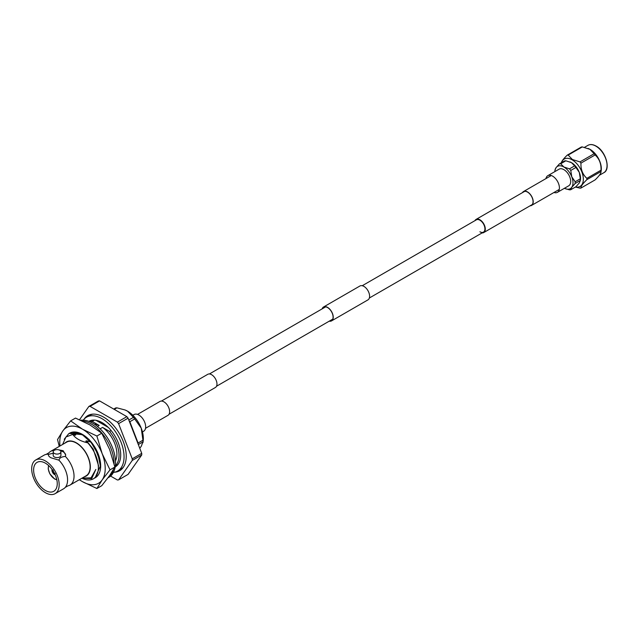 <?xml version="1.0" encoding="UTF-8"?>
<svg xmlns="http://www.w3.org/2000/svg" width="639" height="639" viewBox="0 0 639 639"><rect width="100%" height="100%" fill="white"/><g stroke="black" fill="none" stroke-linecap="round" stroke-linejoin="round"><path stroke-width="0.96" d="M169.031 414.256L215.391 387.49A7.612 4.393 -120 0 0 216.557 381.395A7.612 4.393 -120 0 0 211.589 374.686A7.612 4.393 -120 0 0 207.779 374.31L161.419 401.076M142.449 431.916L143.679 431.205A9.617 5.551 -120 0 0 145.149 423.505A9.617 5.551 -120 0 0 138.871 415.031A9.617 5.551 -120 0 0 134.062 414.551L132.832 415.262M482.078 232.923A7.612 4.393 -120 0 0 483.715 232.572A7.612 4.393 -120 0 0 484.881 226.478A7.612 4.393 -120 0 0 479.905 219.768A7.612 4.393 -120 0 0 476.103 219.393A7.612 4.393 -120 0 0 474.985 220.631M479.905 231.781A7.093 4.098 -120 0 0 483.451 232.133A7.093 4.098 -120 0 0 484.546 226.446A7.093 4.098 -120 0 0 479.905 220.191A7.093 4.098 -120 0 0 476.359 219.84L362.249 285.721M553.981 192.483A9.617 5.551 -120 0 0 557.432 192.331L568.702 185.821A9.617 5.551 -120 0 0 570.172 178.121A9.617 5.551 -120 0 0 563.894 169.647A9.617 5.551 -120 0 0 559.085 169.167L547.815 175.677A9.617 5.551 -120 0 0 545.962 178.585M557.432 192.331A9.617 5.551 -120 0 0 558.901 184.623A9.617 5.551 -120 0 0 552.623 176.148A9.617 5.551 -120 0 0 547.815 175.677M588.287 148.528A15.815 9.13 60 0 1 588.479 148.599A15.815 9.13 60 0 1 590.156 149.422A15.815 9.13 60 0 1 601.211 170.653L601.011 171.492A18.108 10.456 -120 0 0 601.011 170.182C601.291 163.832 599.326 158.76 595.109 154.957A18.108 10.456 -120 0 0 594.126 153.743L589.941 149.334L582.313 146.922A18.108 10.456 -120 0 0 581.338 147.01L567.192 155.173A18.108 10.456 60 0 1 568.175 155.085L572.36 159.486L579.98 161.907A18.108 10.456 60 0 1 580.963 163.129C580.683 169.471 582.656 174.551 586.866 178.345A18.108 10.456 60 0 1 586.866 179.655C582.664 183.736 580.699 186.54 580.963 188.058A18.108 10.456 60 0 1 579.98 188.146L575.388 187.059M575.507 186.987A15.815 9.13 -120 0 0 583.199 177.155A15.815 9.13 -120 0 0 572.145 159.822A15.815 9.13 -120 0 0 561.481 162.697M561.282 163.576C561.002 162.082 562.975 159.279 567.192 155.173M564.437 188.289A12.852 7.42 -120 0 0 565.251 188.657L569.493 189.839A14.282 8.243 -120 0 0 570.771 189.719L571.769 187.291L575.164 183.465A14.282 8.243 -120 0 0 575.164 181.764L571.769 176.795L570.771 170.429A14.282 8.243 -120 0 0 569.493 168.848L563.894 167.003L560.699 163.768A14.282 8.243 -120 0 0 559.421 163.88L564.572 160.908A14.282 8.243 60 0 1 565.85 160.796L571.45 162.641L574.645 165.868A14.282 8.243 60 0 1 575.923 167.458L579.317 172.434L580.316 178.792A14.282 8.243 60 0 1 580.316 180.494L580.436 179.894A12.852 7.42 60 0 0 579.317 172.434A12.852 7.42 60 0 0 571.45 162.641A12.852 7.42 60 0 0 570.084 161.971L569.948 161.915A12.852 7.42 60 0 1 570.084 161.971M575.164 183.465L580.316 180.494L579.317 182.93L575.923 186.748L570.771 189.719M565.251 188.657A12.852 7.42 -120 0 0 571.769 187.291A12.852 7.42 -120 0 0 571.769 176.795A12.852 7.42 -120 0 0 563.894 167.003A12.852 7.42 -120 0 0 556.026 167.706L555.027 170.134M559.421 163.88L556.026 167.706A12.852 7.42 -120 0 0 554.908 170.733A12.852 7.42 -120 0 0 554.82 171.635M574.645 165.868L569.493 168.848M560.699 163.768L565.85 160.796M580.316 178.792L575.164 181.764M570.771 170.429L575.923 167.458M580.963 188.058L595.109 179.894C599.31 175.805 601.275 173.009 601.011 171.492L586.866 179.655M568.175 155.085L582.313 146.922M594.126 153.743L579.98 161.907M580.963 163.129L595.109 154.957M601.011 170.182L586.866 178.345M92.815 414.144A31.087 17.948 -120 0 0 89.819 415.302L86.537 417.195A31.087 17.948 -120 0 0 83.262 420.142M113.43 472.413A31.087 17.948 -120 0 0 117.624 471.039A31.087 17.948 -120 0 0 124.062 456.813A31.087 17.948 -120 0 0 110.491 425.526A31.087 17.948 -120 0 0 86.537 417.195M115.196 466.957A26.335 15.2 -120 0 0 115.252 466.925A26.335 15.2 -120 0 0 120.707 454.872A26.335 15.2 -120 0 0 109.205 428.37A26.335 15.2 -120 0 0 88.917 421.317A26.335 15.2 -120 0 0 88.861 421.349M115.316 466.143A26.335 15.2 -120 0 0 116.785 465.799M117.624 471.039L120.907 469.146A31.087 17.948 -120 0 0 123.415 467.133M90.658 420.542A26.335 15.2 -120 0 0 89.628 421.652M80.73 420.27A32.134 18.555 60 0 1 103.806 432.851A32.134 18.555 60 0 1 115.539 462.588A32.134 18.555 60 0 1 108.886 477.301L108.023 477.796M82.375 421.021A32.134 18.555 60 0 1 114.085 463.427A32.134 18.555 60 0 1 114.085 463.754M113.271 469.913A32.134 18.555 60 0 1 108.055 477.748M69.347 433.338A25.712 14.841 60 0 1 69.379 433.322L82.207 434.6L91.297 442.659L97.951 454.177L100.387 466.087L95.067 477.86L94.109 478.331M82.319 434.664L69.244 433.402M110.012 469.841L102.168 453.674A32.134 18.555 -120 0 0 93.853 439.265A32.134 18.555 -120 0 0 82.487 429.192L70.649 420.877L75.506 418.074L89.907 424.911L101.745 433.226L109.588 449.393L114.868 467.037L109.588 475.632L101.745 485.704L96.888 488.508L102.168 479.913L110.012 469.841L114.868 467.037M79.292 479.721L82.487 481.67A32.134 18.555 -120 0 0 102.168 479.913A32.134 18.555 60 0 0 102.168 453.674L96.888 436.03L82.487 429.192A32.134 18.555 -120 0 0 62.814 430.95L57.534 439.544L59.259 446.405M69.499 433.242A25.712 14.841 60 0 1 69.635 433.17A25.712 14.841 60 0 1 80.322 433.338A25.712 14.841 60 0 1 98.837 455.695A25.712 14.841 60 0 1 95.347 477.692A25.712 14.841 60 0 1 95.211 477.772M96.888 436.03L101.745 433.226M70.649 420.877L62.814 430.95A32.134 18.555 -120 0 0 59.978 445.99M79.412 479.649A32.134 18.555 -120 0 0 82.487 481.67L96.888 488.508M80.322 433.338C76.073 431.581 72.367 431.613 69.188 433.426M83.078 435.127L78.214 433.458M75.25 432.899L82.982 435.063M138.104 444.001A25.145 14.513 -120 0 0 138.104 443.849A25.145 14.513 -120 0 0 138.088 443.003L142.936 440.207A25.145 14.513 60 0 1 142.952 441.054A25.145 14.513 60 0 1 142.936 441.876L138.312 444.552M114.629 472.205A31.83 18.379 -120 0 0 119.637 470.735A31.83 18.379 -120 0 0 126.234 456.166A31.83 18.379 -120 0 0 112.336 424.136A31.83 18.379 -120 0 0 87.807 415.606A31.83 18.379 -120 0 0 84.036 419.208M117.736 470.975A31.83 18.379 -120 0 0 120.555 470.144M97.447 426.461L99.205 425.446L92.224 421.413A25.64 14.801 -120 0 0 89.963 421.796M92.224 421.413L94.5 420.103M111.114 430.526L109.557 431.421L102.583 427.395L100.099 428.825M115.363 465.775A25.64 14.801 -120 0 0 119.022 455.272A25.64 14.801 -120 0 0 109.557 431.421M99.205 425.446A22.645 13.076 -120 0 0 94.308 424.152M115.491 460.839A22.645 13.076 -120 0 0 116.905 454.049A22.645 13.076 -120 0 0 102.583 427.395M84.42 476.758A19.729 11.39 -120 0 0 90.339 467.005A19.729 11.39 -120 0 0 80.602 446.03A19.729 11.39 -120 0 0 64.986 443.099M62.614 444.464L65.945 436.98L72.758 434.44C75.642 438.49 80.65 441.285 87.775 442.843C94.356 450.383 97.887 458.435 98.374 467.005C98.438 472.884 96.697 476.87 93.134 478.962A25.712 14.841 -120 0 1 81.92 478.204L91.712 478.579L95.826 469.449L91.057 477.86L82.135 478.084M45.433 463.187A16.71 9.649 60 0 1 56.344 477.908A16.71 9.649 60 0 1 53.788 491.303A16.71 9.649 60 0 1 45.433 490.472A16.71 9.649 60 0 1 34.514 475.743A16.71 9.649 60 0 1 37.07 462.356A16.71 9.649 60 0 1 45.433 463.187M45.433 492.701A19.434 11.222 60 0 1 32.733 475.568A19.434 11.222 60 0 1 35.712 460A19.434 11.222 60 0 1 45.433 460.959A19.434 11.222 60 0 1 58.125 478.084A19.434 11.222 60 0 1 55.146 493.659A19.434 11.222 60 0 1 45.433 492.701M55.146 493.659L63.557 488.803A19.434 11.222 -120 0 0 65.258 487.389A19.434 11.222 -120 0 0 58.94 460.184L50.952 457.772C48.844 456.565 48.061 455.431 48.604 454.369L48.732 454.297A19.434 11.222 -120 0 0 46.2 454.369A19.434 11.222 -120 0 0 44.115 455.144L35.712 460M48.428 455.048L48.604 454.369A8.634 4.984 0 0 0 48.436 455.176M58.74 449.84L63.173 450.719L65.705 455.048L65.394 456.454A19.434 11.222 60 0 1 70.01 485.081A19.434 11.222 60 0 1 67.934 485.848L65.258 487.389M60.457 450.791A8.634 4.984 180 0 1 63.173 451.853A8.634 4.984 180 0 1 65.697 455.24M53.205 451.853L53.205 455.375A3.858 2.229 0 0 0 54.339 456.949A3.858 2.229 0 0 0 58.54 457.436A3.858 2.229 0 0 0 60.921 455.375L60.921 451.853A3.858 2.229 180 0 1 58.54 453.906A3.858 2.229 180 0 1 54.339 453.426A3.858 2.229 180 0 1 53.205 451.853A3.858 2.229 180 0 1 55.585 449.792A3.858 2.229 180 0 1 59.794 450.271A3.858 2.229 180 0 1 60.921 451.853M55.202 474.809A3.602 2.077 60 0 1 54.698 474.617L54.698 474.362A3.291 1.901 -120 0 0 55.074 474.513M55.218 474.841A3.602 2.077 60 0 1 54.483 474.537A3.602 2.077 60 0 1 52.047 469.346M70.01 485.081L86.105 475.791A19.434 11.222 -120 0 0 89.085 460.216A19.434 11.222 -120 0 0 76.384 443.083A19.434 11.222 -120 0 0 66.672 442.124L50.577 451.414A19.434 11.222 60 0 1 53.988 450.511M46.2 454.369L48.868 452.827A19.434 11.222 60 0 1 50.577 451.414M79.532 419.743L88.853 406.476A40.345 23.292 60 0 1 90.067 406.364L117.376 422.131A40.345 23.292 60 0 1 118.59 423.641L132.241 458.826A40.345 23.292 60 0 1 132.241 460.447L118.59 479.873A40.345 23.292 60 0 1 117.376 479.977L110.603 476.071M88.853 406.476L98.342 400.996A40.345 23.292 -120 0 1 99.556 400.885L126.865 416.652L117.376 422.131M118.59 479.873L128.08 474.394L141.73 454.968L132.241 460.447M132.241 458.826L141.73 453.355L128.08 418.162L118.59 423.641M99.556 400.885L90.067 406.364M128.08 418.162A40.345 23.292 -120 0 0 126.865 416.652M141.73 454.968A40.345 23.292 -120 0 0 141.73 453.355M52.262 469.633A3.291 1.901 -120 0 0 52.198 470.032L51.983 469.905A3.602 2.077 60 0 1 52.071 469.377M54.842 474.114L54.339 474.41A3.602 2.077 60 0 1 51.983 470.328L52.486 470.032M55.21 473.483L54.698 474.362M53.221 470.456L52.198 470.448A3.291 1.901 -120 0 0 54.339 474.154L54.842 473.267M54.083 472.541A2.572 1.486 60 0 1 53.476 471.478M52.198 470.032L53.221 470.032M53.205 453.251L48.732 454.297M58.94 460.184C59.395 457.955 61.552 456.717 65.394 456.454M87.775 442.843L85.818 441.174L86.473 440.798L91.209 442.132L93.158 444.592M90.89 442.316L95.091 448.155L100.371 461.973M89.476 440.543L88.422 439.672L89.069 439.297M68.892 433.593L73.253 432.252L77.67 433.769L78.325 433.394L76.121 433.202M86.473 440.798L93.278 449.201L98.51 465.543L98.358 468.475M64.219 439.281L68.732 433.689L73.253 432.252M88.781 415.11A31.83 18.379 -120 0 0 86.656 417.131M73.525 434.704L75.729 434.895L75.075 435.271L72.758 434.44M95.826 469.449L91.185 477.788M72.934 432.435L75.729 434.895M95.906 420.27L108.263 427.403M125.132 410.006A22.269 12.86 60 0 1 125.244 410.054A22.269 12.86 60 0 1 127.6 411.204A22.269 12.86 60 0 1 141.235 428.17A22.269 12.86 60 0 1 143.168 441.102L142.936 442.699M139.757 448.259L141.235 446.349L142.936 441.876M113.734 409.072L115.667 407.954A25.145 14.513 60 0 1 116.921 407.842L114.261 409.375M128.806 420.039L133.431 417.371L127.6 411.204L125.004 409.958L116.921 407.842M133.431 417.371A25.145 14.513 60 0 1 134.685 418.936L129.837 421.732A25.145 14.513 -120 0 0 129.102 420.797M142.936 440.207L141.235 428.17L134.685 418.936M138.088 443.003L129.837 421.732M522.838 192.411A7.812 4.513 60 0 1 523.629 191.716A7.812 4.513 60 0 1 529.651 193.809A7.812 4.513 60 0 1 533.062 201.676A7.812 4.513 60 0 1 531.44 205.255A7.812 4.513 60 0 1 530.45 205.59M522.462 192.627A8.019 4.633 60 0 1 523.525 191.54A8.019 4.633 60 0 1 529.707 193.689A8.019 4.633 60 0 1 533.206 201.764A8.019 4.633 60 0 1 531.544 205.431A8.019 4.633 60 0 1 530.074 205.806M137.513 414.407L159.95 401.452A8.019 4.633 60 0 1 166.124 403.6A8.019 4.633 60 0 1 169.631 411.676A8.019 4.633 60 0 1 167.969 415.342L145.532 428.298M322.383 308.741A7.812 4.513 60 0 1 323.661 307.167A7.812 4.513 60 0 1 329.684 309.26A7.812 4.513 60 0 1 333.095 317.128A7.812 4.513 60 0 1 331.473 320.706A7.812 4.513 60 0 1 329.476 321.026M322.152 308.869A8.019 4.633 60 0 1 323.558 306.992L359.917 286A8.019 4.633 60 0 1 366.099 288.149A8.019 4.633 60 0 1 369.598 296.224A8.019 4.633 60 0 1 367.936 299.891L331.577 320.882A8.019 4.633 60 0 1 329.245 321.161M323.558 306.992A8.019 4.633 60 0 1 329.74 309.14A8.019 4.633 60 0 1 333.238 317.216A8.019 4.633 60 0 1 331.577 320.882M596.235 146.331A15.304 8.834 60 0 1 607.05 165.277M587.96 145.341C590.228 144.087 592.952 144.334 596.123 146.099C605.812 151.1 611.028 169.543 603.775 172.73A15.815 9.13 -120 0 0 606.203 160.062A15.815 9.13 -120 0 0 595.867 146.123A15.815 9.13 -120 0 0 587.96 145.341L584.485 147.345M48.74 465.647A8.738 5.048 -120 0 0 54.483 478.739A8.738 5.048 -120 0 0 56.775 479.554M216.509 386.252L332.751 319.141M369.342 298.014L483.451 232.133M209.416 373.959L325.658 306.848M532.231 204.56L483.715 232.572M524.619 191.38L476.103 219.393M588.479 148.599L588.072 148.432M599.342 175.286L603.775 172.73M554.908 170.733L555.043 169.774M92.264 420.182L89.684 421.676M48.54 465.464L48.229 469.01L49.802 473.771L54.587 478.97L56.831 479.817M117.903 464.593L115.324 466.079M551.13 175.605L523.525 191.54M559.149 189.495L531.544 205.431"/></g></svg>

